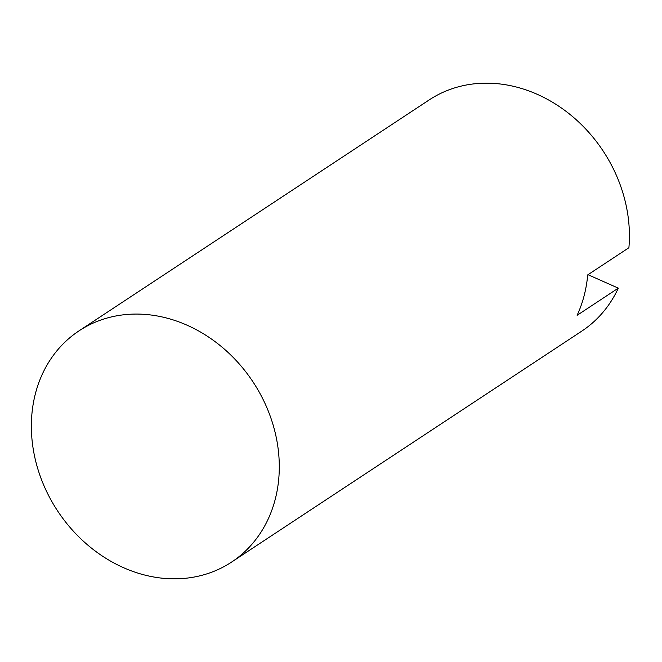 <?xml version="1.0" encoding="UTF-8"?>
<svg xmlns="http://www.w3.org/2000/svg" width="662" height="662" viewBox="0 0 662 662"><rect width="100%" height="100%" fill="white"/><g stroke="black" fill="none" stroke-linecap="round" stroke-linejoin="round"><path stroke-width="0.99" d="M262.508 398.284A138.515 117.075 -123.4 0 0 79.068 330.826A138.515 117.075 -123.4 0 0 48.144 494.622A138.515 117.075 -123.4 0 0 231.584 562.079A138.515 117.075 -123.4 0 0 262.508 398.284M79.068 330.826L429.191 99.921A138.515 117.075 56.6 0 1 612.631 167.378A138.515 117.075 56.6 0 1 628.9 247.729L587.707 274.895A138.515 117.075 -123.4 0 1 577.123 315.311L618.316 288.144A138.515 117.075 56.6 0 1 581.708 331.174L231.584 562.079M587.997 274.697L618.316 288.144"/></g></svg>
